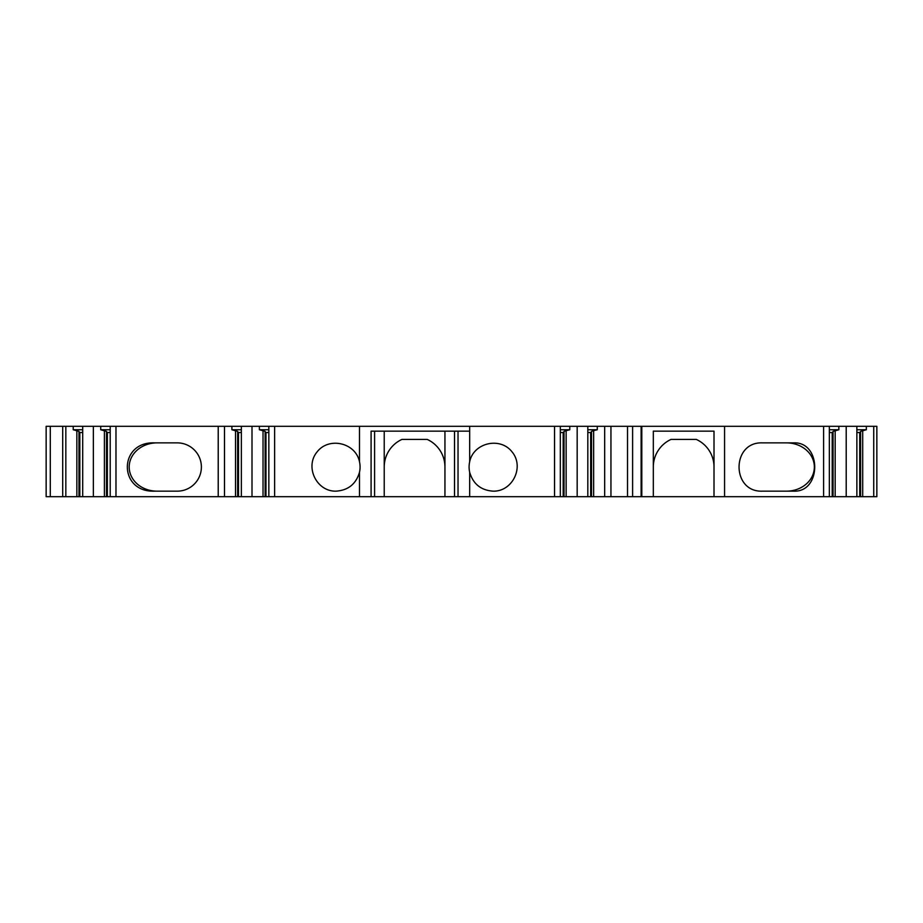 <?xml version="1.0" encoding="UTF-8"?>
<svg xmlns="http://www.w3.org/2000/svg" width="923" height="923" viewBox="0 0 923 923"><rect width="100%" height="100%" fill="white"/><g stroke="black" fill="none" stroke-linecap="round" stroke-linejoin="round"><path stroke-width="1.38" d="M444.944 466.946A30.355 30.355 0 0 0 427.234 439.417L401.932 439.417A30.355 30.355 0 0 0 384.222 467.015L384.222 496.689L444.944 496.689L444.944 431.145L469.68 431.145L469.68 426.311L46.15 426.311L46.15 496.689L65.833 496.689L65.833 426.311M653.322 466.103A30.355 30.355 90 0 1 671.021 439.417A30.355 30.355 0 0 0 653.322 466.103M444.944 496.689L610.945 496.689L610.945 434.595L610.945 496.689L724.567 496.689L724.567 426.311L469.68 426.311M157.072 442.867A27.886 24.148 0 0 0 129.197 467.015A27.886 24.148 0 0 0 157.072 491.163M786.465 491.163A27.886 24.148 0 0 0 814.351 467.015A27.886 24.148 0 0 0 786.465 442.867M65.833 496.689L371.092 496.689L371.092 431.145L444.944 431.145M653.322 496.689L653.322 431.145L714.01 431.145L714.01 466.103A30.355 30.355 90 0 0 696.311 439.417L671.021 439.417M856.867 496.689L856.867 426.311L876.85 426.311L876.85 496.689L829.35 496.689L829.35 426.311L724.567 426.311M829.35 426.311L856.867 426.311M371.092 496.689L384.222 496.689L384.222 431.145L384.222 467.015M829.35 496.689L724.567 496.689M641.808 496.689L641.808 426.311M714.01 431.145L714.01 496.689M610.945 434.595L610.945 426.311M604.669 496.689L604.669 426.311M641.116 496.689L641.116 426.311M469.68 496.689L469.68 472.311C473.164 484.056 481.021 490.344 493.24 491.163C512.646 491.578 524.541 466.819 512.092 451.935C500.289 436.521 473.534 442.705 469.68 461.719L469.68 431.145M554.55 496.689L554.55 426.311M593.639 496.689L593.639 430.66L597.273 429.749L597.273 426.311M591.528 496.689L591.528 431.399L593.639 430.66M591.528 431.399L591.008 432.518L587.824 432.518M590.674 496.689L590.674 432.518M587.824 496.689L587.824 426.311M577.175 496.689L577.175 426.311M566.145 496.689L566.145 430.66L569.779 429.749L569.779 426.311M564.022 496.689L564.022 431.399L566.145 430.66M564.022 431.399L563.515 432.518L560.319 432.518M563.18 496.689L563.18 432.518M560.319 496.689L560.319 426.311M469.68 461.719A24.148 24.148 0 0 0 469.68 472.311M454.531 431.145L454.531 496.689M374.588 496.689L374.588 431.145M359.485 496.689L359.485 472.311A24.148 24.148 90 0 0 359.485 461.731L359.485 426.311M274.616 496.689L274.616 426.311M359.485 461.731C355.643 442.705 328.876 436.521 317.074 451.935C304.625 466.819 316.52 491.578 335.926 491.163C348.156 490.344 356.001 484.056 359.485 472.311M268.847 496.689L268.847 426.311M265.986 496.689L265.986 432.518M265.143 496.689L265.143 431.399L265.651 432.518L268.847 432.518M265.143 431.399L259.386 429.749L259.386 426.311M263.032 496.689L263.032 430.66M252.002 496.689L252.002 426.311M241.353 496.689L241.353 426.311M238.492 496.689L238.492 432.518M237.649 496.689L237.649 431.399L238.157 432.518L241.353 432.518M237.649 431.399L231.892 429.749L231.892 426.311M235.527 496.689L235.527 430.66M224.497 496.689L224.497 426.311M218.22 496.689L218.22 426.311M115.975 496.689L115.975 426.311M154.21 491.163L177.239 491.163A24.148 24.148 90 0 0 201.387 467.015A24.148 24.148 90 0 0 177.239 442.867L154.21 442.867C118.386 441.702 118.386 492.34 154.21 491.163M110.206 496.689L110.206 426.311M107.356 496.689L107.356 432.518M106.503 496.689L106.503 431.41L107.01 432.518L110.206 432.518M106.503 431.41L100.711 429.749L100.711 426.311M104.391 496.689L104.391 430.672M93.35 496.689L93.35 426.311M82.701 496.689L82.701 426.311M79.828 496.689L79.828 432.518M78.974 496.689L78.974 431.399L79.493 432.518L82.701 432.518M78.974 431.399L73.229 429.749L73.229 426.311M76.863 496.689L76.863 430.66M62.706 496.689L62.706 426.311M569.779 429.749L560.319 429.749M597.273 429.749L587.824 429.749M231.892 429.749L241.353 429.749M259.386 429.749L268.847 429.749M73.229 429.749L82.701 429.749M100.711 429.749L110.206 429.749M829.35 432.518L832.546 432.518L833.054 431.41L838.845 429.749L829.35 429.749M856.867 432.518L860.063 432.518L860.582 431.399L866.339 429.749L856.867 429.749M762.317 442.867L793.757 442.867C821.701 441.702 821.701 492.34 793.757 491.163L762.317 491.163C731.304 492.34 731.304 441.702 762.317 442.867M832.211 496.689L832.211 432.518M833.054 496.689L833.054 431.41M835.177 496.689L835.177 430.672M859.728 496.689L859.728 432.518M860.582 496.689L860.582 431.399M862.693 496.689L862.693 430.66M873.735 496.689L873.735 426.311M866.339 429.749L866.339 426.311M846.206 496.689L846.206 426.311M838.845 429.749L838.845 426.311M823.593 496.689L823.593 426.311M627.513 496.689L627.513 426.311M50.292 496.689L50.292 426.311M632.613 496.689L632.613 426.311M458.027 431.145L458.027 496.689"/></g></svg>
